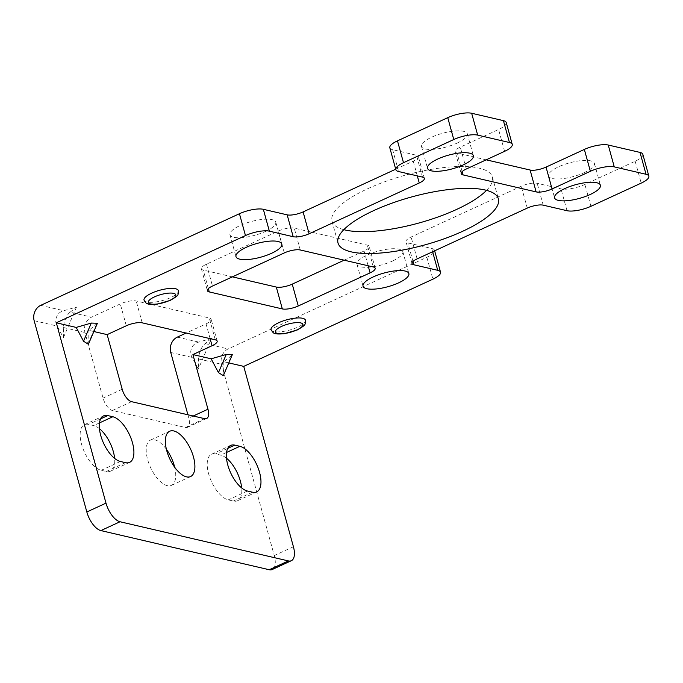 <?xml version="1.0" encoding="UTF-8"?>
<svg xmlns="http://www.w3.org/2000/svg" width="683" height="683" viewBox="0 0 683 683"><rect width="100%" height="100%" fill="white"/><g stroke="black" fill="none" stroke-linecap="round" stroke-linejoin="round"><path stroke-width="0.51" stroke-dasharray="3.42 2.56" d="M642.831 154.307A17.818 5.327 -15.4 0 1 635.173 161.256L584.896 184.436A17.818 5.327 -15.4 0 1 560.999 188.85L537.171 183.309A11.884 3.552 164.6 0 0 521.249 186.246L411.106 237.027A11.884 3.552 164.6 0 0 406.001 241.662A11.884 3.552 164.6 0 0 407.879 242.926L431.707 248.467A17.818 5.327 -15.4 0 1 434.525 250.354A17.818 5.327 -15.4 0 1 426.866 257.303L228.139 348.936A11.884 9.929 103.1 0 0 221.574 364.287L274.259 555.561A17.818 8.205 -114.8 0 1 272.193 569.528M70.136 312.191L76.53 307.034L63.775 310.714C57.141 312.063 53.607 320.412 57.21 326.064L63.399 337.726L63.562 327.541C63.34 322.794 66.994 314.231 70.136 312.191L91.539 317.168L120.276 303.926A11.884 3.552 164.6 0 1 136.207 300.981L209.271 317.979A11.884 3.552 164.6 0 1 211.149 319.234A11.884 3.552 164.6 0 1 206.044 323.87L186.126 333.056M211.474 338.418L198.727 342.098C192.162 343.336 188.517 351.899 192.154 357.44L198.343 369.11L198.514 358.925C199.009 352.454 201.195 347.34 205.079 343.575L211.474 338.418L198.343 369.11M506.231 122.539A17.818 5.327 -15.4 0 1 498.581 129.488L460.274 147.152A11.884 3.552 164.6 0 0 455.168 151.78A11.884 3.552 164.6 0 0 457.047 153.043L486.211 159.831M395.722 169.205L413.241 161.128A11.884 3.552 164.6 0 0 418.337 156.492A11.884 3.552 164.6 0 0 416.459 155.229L392.64 149.688A17.818 5.327 -15.4 0 1 389.822 147.801M392.64 260.966A23.76 7.103 164.6 0 0 402.842 251.703A23.76 7.103 164.6 0 0 367.223 255.058A23.76 7.103 164.6 0 0 357.021 264.321A23.76 7.103 164.6 0 0 392.64 260.966M457.115 143.097A23.76 7.103 164.6 0 0 467.317 133.834A23.76 7.103 164.6 0 0 431.707 137.189A23.76 7.103 164.6 0 0 421.505 146.452A23.76 7.103 164.6 0 0 457.115 143.097M265.567 231.417A23.76 7.103 164.6 0 0 275.77 222.154A23.76 7.103 164.6 0 0 240.16 225.51A23.76 7.103 164.6 0 0 229.958 234.773A23.76 7.103 164.6 0 0 265.567 231.417M486.544 190.352A83.164 24.87 164.6 0 0 492.349 176.991A83.164 24.87 164.6 0 0 367.702 188.739A83.164 24.87 164.6 0 0 331.989 221.164A83.164 24.87 164.6 0 0 343.822 229.667M344.155 260.189L364.073 251.002A11.884 3.552 164.6 0 0 369.17 246.375A11.884 3.552 164.6 0 0 367.292 245.112L294.236 228.122A11.884 3.552 164.6 0 0 278.305 231.059L206.471 264.176A11.884 3.552 164.6 0 0 201.374 268.812A11.884 3.552 164.6 0 0 203.244 270.075L208.358 288.627M232.408 276.854L203.244 270.075M584.187 172.645A23.76 7.103 164.6 0 0 594.389 163.382A23.76 7.103 164.6 0 0 558.771 166.737A23.76 7.103 164.6 0 0 548.569 176.001A23.76 7.103 164.6 0 0 584.187 172.645M97.396 323.247L88.91 330.376L93.853 331.528M228.796 362.904L223.853 361.759L231.426 355.655L223.341 375.659M232.34 354.631L231.426 355.655M271.083 329.65A17.818 5.327 164.6 0 0 297.797 327.131A17.818 5.327 164.6 0 0 305.446 320.182M144.019 300.102A17.818 5.327 164.6 0 0 170.724 297.583A17.818 5.327 164.6 0 0 178.383 290.634M96.482 324.271L88.713 342.439L88.91 330.376M88.713 342.439L88.397 344.275M223.853 361.759L223.657 373.823M99.436 428.668A24.947 11.491 65.2 0 0 93.665 425.586L88.585 424.399A24.947 11.491 65.2 0 0 84.453 424.698A24.947 11.491 65.2 0 0 82.839 448.219A24.947 11.491 65.2 0 0 101.229 470.314L106.309 471.492A24.947 11.491 65.2 0 0 110.433 471.193A24.947 11.491 65.2 0 0 114.616 458.395M187.91 414.777L188.807 418.047A11.884 5.473 65.2 0 1 187.432 427.353A11.884 5.473 65.2 0 1 185.469 427.498L112.405 410.509A11.884 5.473 65.2 0 1 103.039 398.095L84.974 332.519A11.884 9.929 103.1 0 1 91.539 317.168M226.5 458.216A24.947 11.491 65.2 0 0 220.729 455.134L215.649 453.956A24.947 11.491 65.2 0 0 211.525 454.246A24.947 11.491 65.2 0 0 209.903 477.776A24.947 11.491 65.2 0 0 228.293 499.862L233.373 501.04A24.947 11.491 65.2 0 0 237.496 500.75A24.947 11.491 65.2 0 0 241.68 487.952M166.413 449.32A24.947 11.491 65.2 0 0 150.533 440.065A24.947 11.491 65.2 0 0 147.639 459.616A24.947 11.491 65.2 0 0 171.424 485.382A24.947 11.491 65.2 0 0 174.694 467.292M76.53 307.034L63.399 337.726M590.915 206.3L584.896 184.436M635.173 161.256L641.2 183.112M426.866 257.303L432.894 279.168M293.417 546.733L274.259 555.561M567.018 210.706L560.999 188.85M177.315 337.12L198.727 342.098M205.079 343.575L228.139 348.936M40.715 305.352L63.775 310.714M368.137 265.764L364.073 251.002M373.319 266.968L367.292 245.112M300.255 249.978L294.236 228.122M284.324 252.915L278.305 231.059M206.471 264.176L212.49 286.04M120.379 461.477L101.229 470.314M100.708 418.816L88.585 424.399M34.15 320.694L57.21 326.064M198.514 358.925L221.574 364.287M170.75 352.462L192.154 357.44M63.562 327.541L84.974 332.519M99.496 422.897L93.665 425.586M125.467 462.656L106.309 471.492M227.772 448.364L215.649 453.956M226.56 452.445L220.729 455.134M247.451 491.026L228.293 499.862M252.531 492.212L233.373 501.04M122.197 389.267L103.039 398.095M126.295 325.782L120.276 303.926M131.563 401.672L112.405 410.509M204.618 418.662L185.469 427.498M193.221 416.015L188.807 418.047M210.108 338.631L206.044 323.87M215.29 339.835L209.271 317.979M142.226 322.846L136.207 300.981M392.64 149.688L398.659 171.553M422.487 177.093L416.459 155.229M417.304 175.89L413.241 161.128M504.6 151.344L498.581 129.488M466.293 169.008L460.274 147.152M462.16 171.595L457.047 153.043M543.198 205.165L537.171 183.309M527.267 208.102L521.249 186.246M417.125 258.891L411.106 237.027M412.993 261.478L407.879 242.926M431.707 248.467L432.612 251.745M594.389 163.382L600.408 185.238M548.569 176.001L554.587 197.865M402.842 251.703L408.861 273.567M357.021 264.321L363.04 286.186M467.317 133.834L473.345 155.69M421.505 146.452L427.524 168.308M275.77 222.154L281.797 244.01M229.958 234.773L235.976 256.637M492.349 176.991L498.377 198.855M331.989 221.164L338.017 243.02M375.198 268.231L369.17 246.375M201.374 268.812L207.393 290.668M84.453 424.698L103.611 415.87M110.433 471.193L129.591 462.365M211.525 454.246L230.675 445.418M237.496 500.75L256.654 491.914M150.533 440.065L169.683 431.238M171.424 485.382L190.583 476.546M206.59 418.525L187.432 427.353M217.168 341.099L211.149 319.234M424.356 178.357L418.337 156.492M461.196 173.644L455.168 151.78M412.028 263.518L406.001 241.662M434.525 250.354L434.644 250.815"/><path stroke-width="1.02" d="M91.291 323.068L97.396 323.247L88.397 344.275L83.522 341.227L91.291 323.068L76.197 327.422L56.313 322.794L245.47 235.575L239.443 213.719L40.715 305.352A11.884 9.929 -76.9 0 0 34.15 320.694L86.835 511.977L105.993 503.14A17.818 8.205 65.2 0 0 120.037 521.752L288.397 560.914A17.818 8.205 65.2 0 0 291.351 560.7A17.818 8.205 65.2 0 0 293.417 546.733L243.737 366.378L432.894 279.168A17.818 5.327 164.6 0 0 440.544 272.218A17.818 5.327 164.6 0 0 437.726 270.323L413.898 264.782A11.884 3.552 -15.4 0 1 412.028 263.518A11.884 3.552 -15.4 0 1 417.125 258.891L527.267 208.102A11.884 3.552 -15.4 0 1 543.198 205.165L567.018 210.706A17.818 5.327 164.6 0 0 590.915 206.3L641.2 183.112A17.818 5.327 164.6 0 0 648.85 176.163A17.818 5.327 164.6 0 0 646.033 174.276L614.265 166.883A17.818 5.327 164.6 0 0 590.368 171.296L552.06 188.96A11.884 3.552 -15.4 0 1 536.129 191.897L530.11 170.033A11.884 3.552 164.6 0 0 546.041 167.096L584.349 149.432A17.818 5.327 -15.4 0 1 608.246 145.027L614.265 166.883M187.91 414.777L170.75 352.462A11.884 9.929 -76.9 0 1 177.315 337.12L186.126 333.056M608.246 145.027L640.014 152.411A17.818 5.327 -15.4 0 1 642.831 154.307L648.85 176.163M486.211 159.831L530.11 170.033M503.414 120.643A17.818 5.327 -15.4 0 1 506.231 122.539L512.25 144.395A17.818 5.327 164.6 0 0 509.441 142.508L477.673 135.114A17.818 5.327 164.6 0 0 453.777 139.528L447.758 117.664A17.818 5.327 -15.4 0 1 471.654 113.258L503.414 120.643L509.441 142.508M447.758 117.664L397.472 140.852L403.491 162.708A17.818 5.327 164.6 0 0 395.841 169.657A17.818 5.327 164.6 0 0 398.659 171.553L422.487 177.093A11.884 3.552 -15.4 0 1 424.356 178.357A11.884 3.552 -15.4 0 1 419.26 182.984L417.304 175.89M395.841 169.657L389.822 147.801A17.818 5.327 -15.4 0 1 397.472 140.852M239.443 213.719A17.818 5.327 -15.4 0 1 263.339 209.305L287.167 214.846A11.884 3.552 164.6 0 0 303.098 211.909L395.722 169.205M343.822 229.667A83.164 24.87 164.6 0 0 456.645 209.416A83.164 24.87 164.6 0 0 486.544 190.352M232.408 276.854L276.308 287.065A11.884 3.552 164.6 0 0 292.239 284.128L344.155 260.189M590.206 194.51A23.76 7.103 164.6 0 0 600.408 185.238A23.76 7.103 164.6 0 0 564.79 188.593A23.76 7.103 164.6 0 0 554.587 197.865A23.76 7.103 164.6 0 0 590.206 194.51M419.26 182.984L309.117 233.774A11.884 3.552 -15.4 0 1 293.186 236.711L269.367 231.17A17.818 5.327 164.6 0 0 245.47 235.575M403.491 162.708L453.777 139.528M536.129 191.897L463.065 174.908A11.884 3.552 -15.4 0 1 461.196 173.644A11.884 3.552 -15.4 0 1 466.293 169.008L504.6 151.344A17.818 5.327 164.6 0 0 512.25 144.395M243.737 366.378L228.796 362.904M211.149 358.806L226.244 354.451L232.34 354.631L223.341 375.659L218.466 372.611L211.149 358.806L192.913 354.562L212.063 345.726L210.108 338.631M93.853 331.528L107.146 334.619L126.295 325.782A11.884 3.552 -15.4 0 1 142.226 322.846L215.29 339.835A11.884 3.552 -15.4 0 1 217.168 341.099A11.884 3.552 -15.4 0 1 212.063 345.726M398.659 282.83A23.76 7.103 164.6 0 0 408.861 273.567A23.76 7.103 164.6 0 0 373.242 276.922A23.76 7.103 164.6 0 0 363.04 286.186A23.76 7.103 164.6 0 0 398.659 282.83M463.142 164.953A23.76 7.103 164.6 0 0 473.345 155.69A23.76 7.103 164.6 0 0 437.726 159.045A23.76 7.103 164.6 0 0 427.524 168.308A23.76 7.103 164.6 0 0 463.142 164.953M271.595 253.282A23.76 7.103 164.6 0 0 281.797 244.01A23.76 7.103 164.6 0 0 246.179 247.366A23.76 7.103 164.6 0 0 235.976 256.637A23.76 7.103 164.6 0 0 271.595 253.282M462.664 231.281A83.164 24.87 164.6 0 0 498.377 198.855A83.164 24.87 164.6 0 0 373.721 210.595A83.164 24.87 164.6 0 0 338.017 243.02A83.164 24.87 164.6 0 0 462.664 231.281M282.335 308.921L209.271 291.931A11.884 3.552 -15.4 0 1 207.393 290.668A11.884 3.552 -15.4 0 1 212.49 286.04L284.324 252.915A11.884 3.552 -15.4 0 1 300.255 249.978L373.319 266.968A11.884 3.552 -15.4 0 1 375.198 268.231A11.884 3.552 -15.4 0 1 370.092 272.867L298.266 305.984A11.884 3.552 -15.4 0 1 282.335 308.921L276.308 287.065M278.732 322.7A17.818 5.327 164.6 0 0 271.083 329.65C272.688 332.373 273.866 333.586 274.634 333.278C275.215 334.004 278.365 334.166 284.077 333.756L297.378 329.932C306.761 324.246 304.814 325.364 305.446 320.182A17.818 5.327 164.6 0 0 278.732 322.7M151.669 293.152A17.818 5.327 164.6 0 0 144.019 300.102C145.616 302.825 146.802 304.029 147.562 303.73C148.151 304.456 151.302 304.609 157.013 304.208L170.315 300.375C179.697 294.697 177.742 295.816 178.383 290.634A17.818 5.327 164.6 0 0 151.669 293.152M76.197 327.422L83.522 341.227M107.146 334.619L122.197 389.267A11.884 5.473 -114.8 0 0 131.563 401.672L204.618 418.662A11.884 5.473 -114.8 0 0 206.59 418.525A11.884 5.473 -114.8 0 0 207.965 409.211L193.221 416.015M192.913 354.562L207.965 409.211M105.993 503.14L56.313 322.794M239.887 446.306L234.807 445.12A24.947 11.491 65.2 0 0 230.675 445.418A24.947 11.491 65.2 0 0 229.061 468.939A24.947 11.491 65.2 0 0 247.451 491.026L252.531 492.212A24.947 11.491 65.2 0 0 256.654 491.914A24.947 11.491 65.2 0 0 258.276 468.393A24.947 11.491 65.2 0 0 239.887 446.306L226.56 452.445M193.477 456.995A24.947 11.491 65.2 0 0 169.683 431.238A24.947 11.491 65.2 0 0 166.789 450.789A24.947 11.491 65.2 0 0 190.583 476.546A24.947 11.491 65.2 0 0 193.477 456.995M107.735 415.571A24.947 11.491 65.2 0 0 103.611 415.87A24.947 11.491 65.2 0 0 101.998 439.391A24.947 11.491 65.2 0 0 120.379 461.477L125.467 462.656A24.947 11.491 65.2 0 0 129.591 462.365A24.947 11.491 65.2 0 0 131.204 438.836A24.947 11.491 65.2 0 0 112.823 416.75L107.735 415.571L100.708 418.816M291.351 560.7L272.193 569.528A17.818 8.205 -114.8 0 1 269.247 569.742L100.879 530.589A17.818 8.205 -114.8 0 1 86.835 511.977M241.68 487.952A24.947 11.491 65.2 0 0 226.5 458.216M174.694 467.292A24.947 11.491 65.2 0 0 174.319 465.823A24.947 11.491 65.2 0 0 166.413 449.32M114.616 458.395A24.947 11.491 65.2 0 0 99.436 428.668M226.244 354.451L218.466 372.611M208.358 288.627L209.271 291.931M292.239 284.128L298.266 305.984M370.092 272.867L368.137 265.764M112.823 416.75L99.496 422.897M234.807 445.12L227.772 448.364M309.117 233.774L303.098 211.909M293.186 236.711L287.167 214.846M269.367 231.17L263.339 209.305M477.673 135.114L471.654 113.258M640.014 152.411L646.033 174.276M463.065 174.908L462.16 171.595M552.06 188.96L546.041 167.096M584.349 149.432L590.368 171.296M100.879 530.589L120.037 521.752M288.397 560.914L269.247 569.742M413.898 264.782L412.993 261.478M432.612 251.745L437.726 270.323M281.541 326.423A14.258 4.26 164.6 0 0 277.674 333.5A14.258 4.26 164.6 0 0 296.789 329.974A14.258 4.26 164.6 0 0 300.657 322.897A14.258 4.26 164.6 0 0 281.541 326.423M154.478 296.874A14.258 4.26 164.6 0 0 150.61 303.944A14.258 4.26 164.6 0 0 169.726 300.418A14.258 4.26 164.6 0 0 173.593 293.349A14.258 4.26 164.6 0 0 154.478 296.874M434.644 250.815L440.544 272.218"/></g></svg>
